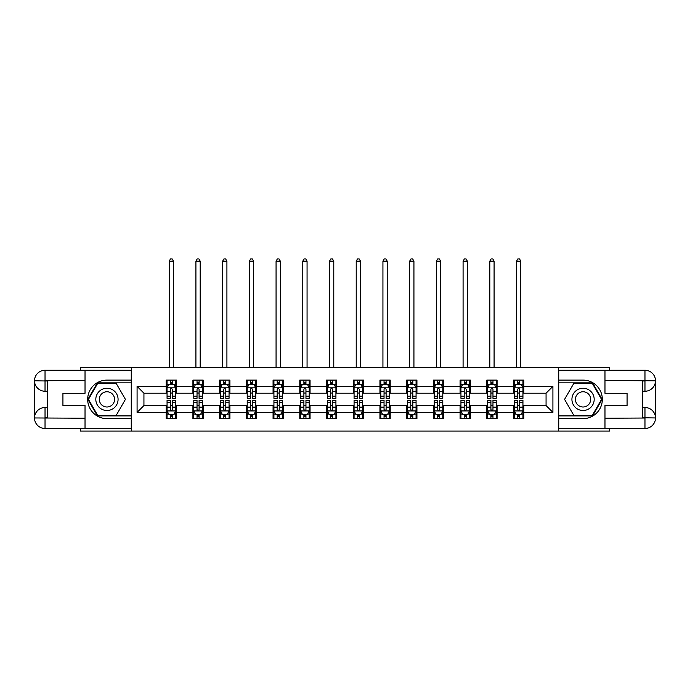 <?xml version="1.0" encoding="UTF-8"?>
<svg xmlns="http://www.w3.org/2000/svg" width="690" height="690" viewBox="0 0 690 690"><rect width="100%" height="100%" fill="white"/><g stroke="black" fill="none" stroke-linecap="round" stroke-linejoin="round"><path stroke-width="1.03" d="M80.402 428.49L80.402 431.06L609.598 431.06L609.598 428.49M609.598 370.263L609.598 367.692L558.564 367.692L558.564 431.06M558.564 367.692L80.402 367.692L80.402 370.263M131.436 431.06L131.436 367.692M523.796 386.357L523.796 380.112L513.524 380.112L513.524 386.357L497.085 386.357L497.085 380.112L486.804 380.112L486.804 386.357L470.364 386.357L470.364 380.112L460.092 380.112L460.092 386.357L443.644 386.357L443.644 380.112L433.372 380.112L433.372 386.357L416.933 386.357L416.933 380.112L406.652 380.112L406.652 386.357L390.212 386.357L390.212 380.112L379.94 380.112L379.94 386.357L363.501 386.357L363.501 380.112L353.22 380.112L353.22 386.357L336.78 386.357L336.78 380.112L326.499 380.112L326.499 386.357L310.06 386.357L310.06 380.112L299.788 380.112L299.788 386.357L283.349 386.357L283.349 380.112L273.068 380.112L273.068 386.357L256.628 386.357L256.628 380.112L246.356 380.112L246.356 386.357L229.908 386.357L229.908 380.112L219.636 380.112L219.636 386.357L203.196 386.357L203.196 380.112L192.915 380.112L192.915 386.357L176.476 386.357L176.476 380.112L166.204 380.112L166.204 386.357L137.086 386.357L137.086 412.396L143.934 405.539L166.204 405.539L166.204 418.64L176.476 418.64L176.476 405.539L192.915 405.539L192.915 418.64L203.196 418.64L203.196 405.539L219.636 405.539L219.636 418.64L229.908 418.64L229.908 405.539L246.356 405.539L246.356 418.64L256.628 418.64L256.628 405.539L273.068 405.539L273.068 418.64L283.349 418.64L283.349 405.539L299.788 405.539L299.788 418.64L310.06 418.64L310.06 405.539L326.499 405.539L326.499 418.64L336.78 418.64L336.78 405.539L353.22 405.539L353.22 418.64L363.501 418.64L363.501 405.539L379.94 405.539L379.94 418.64L390.212 418.64L390.212 405.539L406.652 405.539L406.652 418.64L416.933 418.64L416.933 405.539L433.372 405.539L433.372 418.64L443.644 418.64L443.644 405.539L460.092 405.539L460.092 418.64L470.364 418.64L470.364 405.539L486.804 405.539L486.804 418.64L497.085 418.64L497.085 405.539L513.524 405.539L513.524 418.64L523.796 418.64L523.796 405.539L546.066 405.539L546.066 393.214L523.796 393.214L523.796 386.357L552.914 386.357L552.914 412.396L523.796 412.396M513.524 412.396L497.085 412.396M486.804 412.396L470.364 412.396M460.092 412.396L443.644 412.396M433.372 412.396L416.933 412.396M406.652 412.396L390.212 412.396M379.94 412.396L363.501 412.396M353.22 412.396L336.78 412.396M326.499 412.396L310.06 412.396M299.788 412.396L283.349 412.396M273.068 412.396L256.628 412.396M246.356 412.396L229.908 412.396M219.636 412.396L203.196 412.396M192.915 412.396L176.476 412.396M166.204 412.396L137.086 412.396M513.524 386.357L513.524 393.214L497.085 393.214L497.085 386.357M486.804 386.357L486.804 393.214L470.364 393.214L470.364 386.357M460.092 386.357L460.092 393.214L443.644 393.214L443.644 386.357M433.372 386.357L433.372 393.214L416.933 393.214L416.933 386.357M406.652 386.357L406.652 393.214L390.212 393.214L390.212 386.357M379.94 386.357L379.94 393.214L363.501 393.214L363.501 386.357M353.22 386.357L353.22 393.214L336.78 393.214L336.78 386.357M326.499 386.357L326.499 393.214L310.06 393.214L310.06 386.357M299.788 386.357L299.788 393.214L283.349 393.214L283.349 386.357M273.068 386.357L273.068 393.214L256.628 393.214L256.628 386.357M246.356 386.357L246.356 393.214L229.908 393.214L229.908 386.357M219.636 386.357L219.636 393.214L203.196 393.214L203.196 386.357M192.915 386.357L192.915 393.214L176.476 393.214L176.476 386.357M166.204 386.357L166.204 393.214L143.934 393.214L137.086 386.357M143.934 393.214L143.934 405.539M552.914 412.396L546.066 405.539M546.066 393.214L552.914 386.357M166.204 384.39L167.058 384.39M170.309 384.39L172.371 384.39M175.622 384.39L176.476 384.39M166.204 393.041L167.058 393.041M170.309 393.041L172.371 393.041M175.622 393.041L176.476 393.041M166.204 405.711L167.058 405.711M170.309 405.711L172.371 405.711M175.622 405.711L176.476 405.711M166.204 414.362L167.058 414.362M170.309 414.362L172.371 414.362M175.622 414.362L176.476 414.362M192.915 405.711L193.778 405.711M197.03 405.711L199.082 405.711M202.334 405.711L203.196 405.711M192.915 414.362L193.778 414.362M197.03 414.362L199.082 414.362M202.334 414.362L203.196 414.362M192.915 384.39L193.778 384.39M197.03 384.39L199.082 384.39M202.334 384.39L203.196 384.39M192.915 393.041L193.778 393.041M197.03 393.041L199.082 393.041M202.334 393.041L203.196 393.041M219.636 405.711L220.489 405.711M223.75 405.711L225.803 405.711M229.054 405.711L229.908 405.711M219.636 414.362L220.489 414.362M223.75 414.362L225.803 414.362M229.054 414.362L229.908 414.362M219.636 384.39L220.489 384.39M223.75 384.39L225.803 384.39M229.054 384.39L229.908 384.39M219.636 393.041L220.489 393.041M223.75 393.041L225.803 393.041M229.054 393.041L229.908 393.041M246.356 405.711L247.21 405.711M250.461 405.711L252.514 405.711M255.774 405.711L256.628 405.711M246.356 414.362L247.21 414.362M250.461 414.362L252.514 414.362M255.774 414.362L256.628 414.362M246.356 384.39L247.21 384.39M250.461 384.39L252.514 384.39M255.774 384.39L256.628 384.39M246.356 393.041L247.21 393.041M250.461 393.041L252.514 393.041M255.774 393.041L256.628 393.041M273.068 405.711L273.93 405.711M277.182 405.711L279.234 405.711M282.486 405.711L283.349 405.711M273.068 414.362L273.93 414.362M277.182 414.362L279.234 414.362M282.486 414.362L283.349 414.362M273.068 384.39L273.93 384.39M277.182 384.39L279.234 384.39M282.486 384.39L283.349 384.39M273.068 393.041L273.93 393.041M277.182 393.041L279.234 393.041M282.486 393.041L283.349 393.041M299.788 405.711L300.642 405.711M303.893 405.711L305.955 405.711M309.206 405.711L310.06 405.711M299.788 414.362L300.642 414.362M303.893 414.362L305.955 414.362M309.206 414.362L310.06 414.362M299.788 384.39L300.642 384.39M303.893 384.39L305.955 384.39M309.206 384.39L310.06 384.39M299.788 393.041L300.642 393.041M303.893 393.041L305.955 393.041M309.206 393.041L310.06 393.041M326.499 405.711L327.362 405.711M330.613 405.711L332.666 405.711M335.927 405.711L336.78 405.711M326.499 414.362L327.362 414.362M330.613 414.362L332.666 414.362M335.927 414.362L336.78 414.362M326.499 384.39L327.362 384.39M330.613 384.39L332.666 384.39M335.927 384.39L336.78 384.39M326.499 393.041L327.362 393.041M330.613 393.041L332.666 393.041M335.927 393.041L336.78 393.041M353.22 405.711L354.074 405.711M357.334 405.711L359.387 405.711M362.638 405.711L363.501 405.711M353.22 414.362L354.074 414.362M357.334 414.362L359.387 414.362M362.638 414.362L363.501 414.362M353.22 384.39L354.074 384.39M357.334 384.39L359.387 384.39M362.638 384.39L363.501 384.39M353.22 393.041L354.074 393.041M357.334 393.041L359.387 393.041M362.638 393.041L363.501 393.041M379.94 405.711L380.794 405.711M384.045 405.711L386.107 405.711M389.358 405.711L390.212 405.711M379.94 414.362L380.794 414.362M384.045 414.362L386.107 414.362M389.358 414.362L390.212 414.362M379.94 384.39L380.794 384.39M384.045 384.39L386.107 384.39M389.358 384.39L390.212 384.39M379.94 393.041L380.794 393.041M384.045 393.041L386.107 393.041M389.358 393.041L390.212 393.041M406.652 405.711L407.514 405.711M410.766 405.711L412.818 405.711M416.07 405.711L416.933 405.711M406.652 414.362L407.514 414.362M410.766 414.362L412.818 414.362M416.07 414.362L416.933 414.362M406.652 384.39L407.514 384.39M410.766 384.39L412.818 384.39M416.07 384.39L416.933 384.39M406.652 393.041L407.514 393.041M410.766 393.041L412.818 393.041M416.07 393.041L416.933 393.041M433.372 405.711L434.226 405.711M437.486 405.711L439.539 405.711M442.79 405.711L443.644 405.711M433.372 414.362L434.226 414.362M437.486 414.362L439.539 414.362M442.79 414.362L443.644 414.362M433.372 384.39L434.226 384.39M437.486 384.39L439.539 384.39M442.79 384.39L443.644 384.39M433.372 393.041L434.226 393.041M437.486 393.041L439.539 393.041M442.79 393.041L443.644 393.041M460.092 405.711L460.946 405.711M464.198 405.711L466.25 405.711M469.511 405.711L470.364 405.711M460.092 414.362L460.946 414.362M464.198 414.362L466.25 414.362M469.511 414.362L470.364 414.362M460.092 384.39L460.946 384.39M464.198 384.39L466.25 384.39M469.511 384.39L470.364 384.39M460.092 393.041L460.946 393.041M464.198 393.041L466.25 393.041M469.511 393.041L470.364 393.041M486.804 405.711L487.666 405.711M490.918 405.711L492.97 405.711M496.222 405.711L497.085 405.711M486.804 414.362L487.666 414.362M490.918 414.362L492.97 414.362M496.222 414.362L497.085 414.362M486.804 384.39L487.666 384.39M490.918 384.39L492.97 384.39M496.222 384.39L497.085 384.39M486.804 393.041L487.666 393.041M490.918 393.041L492.97 393.041M496.222 393.041L497.085 393.041M513.524 405.711L514.378 405.711M517.629 405.711L519.691 405.711M522.942 405.711L523.796 405.711M513.524 414.362L514.378 414.362M517.629 414.362L519.691 414.362M522.942 414.362L523.796 414.362M513.524 384.39L514.378 384.39M517.629 384.39L519.691 384.39M522.942 384.39L523.796 384.39M513.524 393.041L514.378 393.041M517.629 393.041L519.691 393.041M522.942 393.041L523.796 393.041M172.371 382.338L170.309 382.338M175.622 396.198L172.371 396.198L172.371 398.346L175.622 398.346L175.622 387.901L173.906 384.477L168.774 384.477L167.058 387.901L167.058 398.346L170.309 398.346L170.309 396.198L167.058 396.198M167.058 387.901L167.058 380.112M175.622 387.901L175.622 380.112M170.309 384.477L170.309 380.112M172.371 380.112L172.371 384.477M172.371 396.198L172.371 389.186L171.232 388.168L170.318 389.048L170.309 396.198M173.483 367.692L173.483 261.165L169.197 261.165L169.197 367.692M169.197 261.165L170.482 258.94L172.198 258.94L173.483 261.165M170.309 416.415L172.371 416.415M167.058 402.555L170.309 402.555L170.309 400.407L167.058 400.407L167.058 410.852L168.774 414.276L173.906 414.276L175.622 410.852L175.622 400.407L172.371 400.407L172.371 402.555L175.622 402.555M175.622 410.852L175.622 418.64M167.058 410.852L167.058 418.64M172.371 414.276L172.371 418.64M170.309 418.64L170.309 414.276M170.309 402.555L170.309 409.567L171.448 410.585L172.371 409.567L172.371 402.555M112.513 389.738A11.135 11.135 0 0 0 97.307 393.809A11.135 11.135 0 0 0 101.378 409.015A11.135 11.135 0 0 0 116.584 404.944A11.135 11.135 0 0 0 112.513 389.738M110.754 392.774A7.625 7.625 0 0 0 100.343 395.568A7.625 7.625 0 0 0 103.138 405.979A7.625 7.625 0 0 0 113.548 403.184A7.625 7.625 0 0 0 110.754 392.774M116.187 415.389L97.695 415.389L88.458 399.372L97.695 383.364L116.187 383.364L125.433 399.372L116.187 415.389M588.622 389.738A11.135 11.135 0 0 0 573.416 393.809A11.135 11.135 0 0 0 577.487 409.015A11.135 11.135 0 0 0 592.693 404.944A11.135 11.135 0 0 0 588.622 389.738M586.862 392.774A7.625 7.625 0 0 0 576.452 395.568A7.625 7.625 0 0 0 579.246 405.979A7.625 7.625 0 0 0 589.657 403.184A7.625 7.625 0 0 0 586.862 392.774M592.305 415.389L573.813 415.389L564.567 399.372L573.813 383.364L592.305 383.364L601.542 399.372L592.305 415.389M47.343 391.239L45.031 391.239A10.531 10.531 0 0 1 34.5 380.794A10.531 10.531 0 0 1 45.031 370.263L131.264 370.263L131.264 380.112L106.941 380.112A19.268 19.268 0 0 0 87.673 399.372A19.268 19.268 0 0 0 106.941 418.64L131.264 418.64L131.264 428.49L45.031 428.49A10.531 10.531 0 0 1 34.5 417.959A10.531 10.531 0 0 1 45.031 407.514L47.343 407.514M131.264 418.64L131.264 380.112M85.025 370.263L85.025 393.3L62.928 393.3L62.928 405.453L85.025 405.453L85.025 428.49M45.031 391.239A10.531 10.531 0 0 1 34.5 380.794L45.031 380.966L45.031 391.239A10.531 10.531 0 0 1 34.5 380.794L34.5 417.959L85.025 418.218M45.031 418.218L45.031 428.49A10.531 10.531 0 0 1 34.5 417.959A10.531 10.531 0 0 1 45.031 407.514L45.031 417.786L47.343 417.786L47.343 380.966L45.031 380.966M131.264 382.846L97.402 382.846L87.863 399.372L97.402 415.906L131.264 415.906M642.657 407.514L644.969 407.514A10.531 10.531 0 0 1 655.5 417.959A10.531 10.531 0 0 1 644.969 428.49L558.736 428.49L558.736 418.64L583.059 418.64A19.268 19.268 0 0 0 602.327 399.372A19.268 19.268 0 0 0 583.059 380.112L558.736 380.112L558.736 370.263L644.969 370.263A10.531 10.531 0 0 1 655.5 380.794A10.531 10.531 0 0 1 644.969 391.239L642.657 391.239M558.736 380.112L558.736 418.64M604.975 428.49L604.975 405.453L627.072 405.453L627.072 393.3L604.975 393.3L604.975 370.263M644.969 407.514A10.531 10.531 0 0 1 655.5 417.959L644.969 417.786L644.969 407.514A10.531 10.531 0 0 1 655.5 417.959L655.5 380.794L604.975 380.535M644.969 380.535L644.969 370.263A10.531 10.531 0 0 1 655.5 380.794A10.531 10.531 0 0 1 644.969 391.239L644.969 380.966L642.657 380.966L642.657 417.786L644.969 417.786M558.736 415.906L592.598 415.906L602.137 399.372L592.598 382.846L558.736 382.846M199.082 382.338L197.03 382.338M202.334 396.198L199.082 396.198L199.082 398.346L202.334 398.346L202.334 387.901L200.626 384.477L195.486 384.477L193.778 387.901L193.778 398.346L197.03 398.346L197.03 396.198L193.778 396.198M193.778 387.901L193.778 380.112M202.334 387.901L202.334 380.112M197.03 384.477L197.03 380.112M199.082 380.112L199.082 384.477M199.082 396.198L199.082 389.186L197.952 388.168L197.038 389.048L197.03 396.198M200.195 367.692L200.195 261.165L195.917 261.165L195.917 367.692M195.917 261.165L197.202 258.94L198.91 258.94L200.195 261.165M225.803 382.338L223.75 382.338M229.054 396.198L225.803 396.198L225.803 398.346L229.054 398.346L229.054 387.901L227.346 384.477L222.206 384.477L220.489 387.901L220.489 398.346L223.75 398.346L223.75 396.198L220.489 396.198M220.489 387.901L220.489 380.112M229.054 387.901L229.054 380.112M223.75 384.477L223.75 380.112M225.803 380.112L225.803 384.477M225.803 396.198L225.803 389.186L224.664 388.168L223.758 389.048L223.75 396.198M226.915 367.692L226.915 261.165L222.629 261.165L222.629 367.692M222.629 261.165L223.914 258.94L225.63 258.94L226.915 261.165M197.03 416.415L199.082 416.415M193.778 402.555L197.03 402.555L197.03 400.407L193.778 400.407L193.778 410.852L195.486 414.276L200.626 414.276L202.334 410.852L202.334 400.407L199.082 400.407L199.082 402.555L202.334 402.555M202.334 410.852L202.334 418.64M193.778 410.852L193.778 418.64M199.082 414.276L199.082 418.64M197.03 418.64L197.03 414.276M197.03 402.555L197.03 409.567L198.168 410.585L199.074 409.705L199.082 402.555M223.75 416.415L225.803 416.415M220.489 402.555L223.75 402.555L223.75 400.407L220.489 400.407L220.489 410.852L222.206 414.276L227.346 414.276L229.054 410.852L229.054 400.407L225.803 400.407L225.803 402.555L229.054 402.555M229.054 410.852L229.054 418.64M220.489 410.852L220.489 418.64M225.803 414.276L225.803 418.64M223.75 418.64L223.75 414.276M223.75 402.555L223.75 409.567L224.88 410.585L225.794 409.705L225.803 402.555M252.514 382.338L250.461 382.338M255.774 396.198L252.514 396.198L252.514 398.346L255.774 398.346L255.774 387.901L254.058 384.477L248.918 384.477L247.21 387.901L247.21 398.346L250.461 398.346L250.461 396.198L247.21 396.198M247.21 387.901L247.21 380.112M255.774 387.901L255.774 380.112M250.461 384.477L250.461 380.112M252.514 380.112L252.514 384.477M252.514 396.198L252.514 389.186L251.384 388.168L250.47 389.048L250.461 396.198M253.635 367.692L253.635 261.165L249.349 261.165L249.349 367.692M249.349 261.165L250.634 258.94L252.35 258.94L253.635 261.165M279.234 382.338L277.182 382.338M282.486 396.198L279.234 396.198L279.234 398.346L282.486 398.346L282.486 387.901L280.778 384.477L275.638 384.477L273.93 387.901L273.93 398.346L277.182 398.346L277.182 396.198L273.93 396.198M273.93 387.901L273.93 380.112M282.486 387.901L282.486 380.112M277.182 384.477L277.182 380.112M279.234 380.112L279.234 384.477M279.234 396.198L279.234 389.186L278.096 388.168L277.19 389.048L277.182 396.198M280.347 367.692L280.347 261.165L276.069 261.165L276.069 367.692M276.069 261.165L277.354 258.94L279.062 258.94L280.347 261.165M305.955 382.338L303.893 382.338M309.206 396.198L305.955 396.198L305.955 398.346L309.206 398.346L309.206 387.901L307.49 384.477L302.358 384.477L300.642 387.901L300.642 398.346L303.893 398.346L303.893 396.198L300.642 396.198M300.642 387.901L300.642 380.112M309.206 387.901L309.206 380.112M303.893 384.477L303.893 380.112M305.955 380.112L305.955 384.477M305.955 396.198L305.955 389.186L304.816 388.168L303.893 389.186L303.893 396.198M307.067 367.692L307.067 261.165L302.781 261.165L302.781 367.692M302.781 261.165L304.066 258.94L305.782 258.94L307.067 261.165M250.461 416.415L252.514 416.415M247.21 402.555L250.461 402.555L250.461 400.407L247.21 400.407L247.21 410.852L248.918 414.276L254.058 414.276L255.774 410.852L255.774 400.407L252.514 400.407L252.514 402.555L255.774 402.555M255.774 410.852L255.774 418.64M247.21 410.852L247.21 418.64M252.514 414.276L252.514 418.64M250.461 418.64L250.461 414.276M250.461 402.555L250.461 409.567L251.6 410.585L252.506 409.705L252.514 402.555M277.182 416.415L279.234 416.415M273.93 402.555L277.182 402.555L277.182 400.407L273.93 400.407L273.93 410.852L275.638 414.276L280.778 414.276L282.486 410.852L282.486 400.407L279.234 400.407L279.234 402.555L282.486 402.555M282.486 410.852L282.486 418.64M273.93 410.852L273.93 418.64M279.234 414.276L279.234 418.64M277.182 418.64L277.182 414.276M277.182 402.555L277.182 409.567L278.312 410.585L279.226 409.705L279.234 402.555M303.893 416.415L305.955 416.415M300.642 402.555L303.893 402.555L303.893 400.407L300.642 400.407L300.642 410.852L302.358 414.276L307.49 414.276L309.206 410.852L309.206 400.407L305.955 400.407L305.955 402.555L309.206 402.555M309.206 410.852L309.206 418.64M300.642 410.852L300.642 418.64M305.955 414.276L305.955 418.64M303.893 418.64L303.893 414.276M303.893 402.555L303.893 409.567L305.032 410.585L305.946 409.705L305.955 402.555M332.666 382.338L330.613 382.338M335.927 396.198L332.666 396.198L332.666 398.346L335.927 398.346L335.927 387.901L334.21 384.477L329.07 384.477L327.362 387.901L327.362 398.346L330.613 398.346L330.613 396.198L327.362 396.198M327.362 387.901L327.362 380.112M335.927 387.901L335.927 380.112M330.613 384.477L330.613 380.112M332.666 380.112L332.666 384.477M332.666 396.198L332.666 389.186L331.536 388.168L330.622 389.048L330.613 396.198M333.779 367.692L333.779 261.165L329.501 261.165L329.501 367.692M329.501 261.165L330.786 258.94L332.494 258.94L333.779 261.165M330.613 416.415L332.666 416.415M327.362 402.555L330.613 402.555L330.613 400.407L327.362 400.407L327.362 410.852L329.07 414.276L334.21 414.276L335.927 410.852L335.927 400.407L332.666 400.407L332.666 402.555L335.927 402.555M335.927 410.852L335.927 418.64M327.362 410.852L327.362 418.64M332.666 414.276L332.666 418.64M330.613 418.64L330.613 414.276M330.613 402.555L330.613 409.567L331.752 410.585L332.658 409.705L332.666 402.555M359.387 382.338L357.334 382.338M362.638 396.198L359.387 396.198L359.387 398.346L362.638 398.346L362.638 387.901L360.93 384.477L355.79 384.477L354.074 387.901L354.074 398.346L357.334 398.346L357.334 396.198L354.074 396.198M354.074 387.901L354.074 380.112M362.638 387.901L362.638 380.112M357.334 384.477L357.334 380.112M359.387 380.112L359.387 384.477M359.387 396.198L359.387 389.186L358.248 388.168L357.342 389.048L357.334 396.198M360.499 367.692L360.499 261.165L356.221 261.165L356.221 367.692M356.221 261.165L357.506 258.94L359.214 258.94L360.499 261.165M357.334 416.415L359.387 416.415M354.074 402.555L357.334 402.555L357.334 400.407L354.074 400.407L354.074 410.852L355.79 414.276L360.93 414.276L362.638 410.852L362.638 400.407L359.387 400.407L359.387 402.555L362.638 402.555M362.638 410.852L362.638 418.64M354.074 410.852L354.074 418.64M359.387 414.276L359.387 418.64M357.334 418.64L357.334 414.276M357.334 402.555L357.334 409.567L358.464 410.585L359.378 409.705L359.387 402.555M386.107 382.338L384.045 382.338M389.358 396.198L386.107 396.198L386.107 398.346L389.358 398.346L389.358 387.901L387.642 384.477L382.51 384.477L380.794 387.901L380.794 398.346L384.045 398.346L384.045 396.198L380.794 396.198M380.794 387.901L380.794 380.112M389.358 387.901L389.358 380.112M384.045 384.477L384.045 380.112M386.107 380.112L386.107 384.477M386.107 396.198L386.107 389.186L384.968 388.168L384.054 389.048L384.045 396.198M387.219 367.692L387.219 261.165L382.933 261.165L382.933 367.692M382.933 261.165L384.218 258.94L385.934 258.94L387.219 261.165M384.045 416.415L386.107 416.415M380.794 402.555L384.045 402.555L384.045 400.407L380.794 400.407L380.794 410.852L382.51 414.276L387.642 414.276L389.358 410.852L389.358 400.407L386.107 400.407L386.107 402.555L389.358 402.555M389.358 410.852L389.358 418.64M380.794 410.852L380.794 418.64M386.107 414.276L386.107 418.64M384.045 418.64L384.045 414.276M384.045 402.555L384.045 409.567L385.184 410.585L386.107 409.567L386.107 402.555M412.818 382.338L410.766 382.338M416.07 396.198L412.818 396.198L412.818 398.346L416.07 398.346L416.07 387.901L414.362 384.477L409.222 384.477L407.514 387.901L407.514 398.346L410.766 398.346L410.766 396.198L407.514 396.198M407.514 387.901L407.514 380.112M416.07 387.901L416.07 380.112M410.766 384.477L410.766 380.112M412.818 380.112L412.818 384.477M412.818 396.198L412.818 389.186L411.689 388.168L410.774 389.048L410.766 396.198M413.931 367.692L413.931 261.165L409.653 261.165L409.653 367.692M409.653 261.165L410.938 258.94L412.646 258.94L413.931 261.165M410.766 416.415L412.818 416.415M407.514 402.555L410.766 402.555L410.766 400.407L407.514 400.407L407.514 410.852L409.222 414.276L414.362 414.276L416.07 410.852L416.07 400.407L412.818 400.407L412.818 402.555L416.07 402.555M416.07 410.852L416.07 418.64M407.514 410.852L407.514 418.64M412.818 414.276L412.818 418.64M410.766 418.64L410.766 414.276M410.766 402.555L410.766 409.567L411.904 410.585L412.81 409.705L412.818 402.555M439.539 382.338L437.486 382.338M442.79 396.198L439.539 396.198L439.539 398.346L442.79 398.346L442.79 387.901L441.082 384.477L435.942 384.477L434.226 387.901L434.226 398.346L437.486 398.346L437.486 396.198L434.226 396.198M434.226 387.901L434.226 380.112M442.79 387.901L442.79 380.112M437.486 384.477L437.486 380.112M439.539 380.112L439.539 384.477M439.539 396.198L439.539 389.186L438.4 388.168L437.495 389.048L437.486 396.198M440.651 367.692L440.651 261.165L436.365 261.165L436.365 367.692M436.365 261.165L437.65 258.94L439.366 258.94L440.651 261.165M437.486 416.415L439.539 416.415M434.226 402.555L437.486 402.555L437.486 400.407L434.226 400.407L434.226 410.852L435.942 414.276L441.082 414.276L442.79 410.852L442.79 400.407L439.539 400.407L439.539 402.555L442.79 402.555M442.79 410.852L442.79 418.64M434.226 410.852L434.226 418.64M439.539 414.276L439.539 418.64M437.486 418.64L437.486 414.276M437.486 402.555L437.486 409.567L438.616 410.585L439.53 409.705L439.539 402.555M466.25 382.338L464.198 382.338M469.511 396.198L466.25 396.198L466.25 398.346L469.511 398.346L469.511 387.901L467.794 384.477L462.654 384.477L460.946 387.901L460.946 398.346L464.198 398.346L464.198 396.198L460.946 396.198M460.946 387.901L460.946 380.112M469.511 387.901L469.511 380.112M464.198 384.477L464.198 380.112M466.25 380.112L466.25 384.477M466.25 396.198L466.25 389.186L465.12 388.168L464.206 389.048L464.198 396.198M467.372 367.692L467.372 261.165L463.085 261.165L463.085 367.692M463.085 261.165L464.37 258.94L466.086 258.94L467.372 261.165M464.198 416.415L466.25 416.415M460.946 402.555L464.198 402.555L464.198 400.407L460.946 400.407L460.946 410.852L462.654 414.276L467.794 414.276L469.511 410.852L469.511 400.407L466.25 400.407L466.25 402.555L469.511 402.555M469.511 410.852L469.511 418.64M460.946 410.852L460.946 418.64M466.25 414.276L466.25 418.64M464.198 418.64L464.198 414.276M464.198 402.555L464.198 409.567L465.336 410.585L466.242 409.705L466.25 402.555M492.97 382.338L490.918 382.338M496.222 396.198L492.97 396.198L492.97 398.346L496.222 398.346L496.222 387.901L494.514 384.477L489.374 384.477L487.666 387.901L487.666 398.346L490.918 398.346L490.918 396.198L487.666 396.198M487.666 387.901L487.666 380.112M496.222 387.901L496.222 380.112M490.918 384.477L490.918 380.112M492.97 380.112L492.97 384.477M492.97 396.198L492.97 389.186L491.832 388.168L490.926 389.048L490.918 396.198M494.083 367.692L494.083 261.165L489.805 261.165L489.805 367.692M489.805 261.165L491.09 258.94L492.798 258.94L494.083 261.165M490.918 416.415L492.97 416.415M487.666 402.555L490.918 402.555L490.918 400.407L487.666 400.407L487.666 410.852L489.374 414.276L494.514 414.276L496.222 410.852L496.222 400.407L492.97 400.407L492.97 402.555L496.222 402.555M496.222 410.852L496.222 418.64M487.666 410.852L487.666 418.64M492.97 414.276L492.97 418.64M490.918 418.64L490.918 414.276M490.918 402.555L490.918 409.567L492.048 410.585L492.962 409.705L492.97 402.555M519.691 382.338L517.629 382.338M522.942 396.198L519.691 396.198L519.691 398.346L522.942 398.346L522.942 387.901L521.226 384.477L516.094 384.477L514.378 387.901L514.378 398.346L517.629 398.346L517.629 396.198L514.378 396.198M514.378 387.901L514.378 380.112M522.942 387.901L522.942 380.112M517.629 384.477L517.629 380.112M519.691 380.112L519.691 384.477M519.691 396.198L519.691 389.186L518.552 388.168L517.629 389.186L517.629 396.198M520.803 367.692L520.803 261.165L516.517 261.165L516.517 367.692M516.517 261.165L517.802 258.94L519.518 258.94L520.803 261.165M517.629 416.415L519.691 416.415M514.378 402.555L517.629 402.555L517.629 400.407L514.378 400.407L514.378 410.852L516.094 414.276L521.226 414.276L522.942 410.852L522.942 400.407L519.691 400.407L519.691 402.555L522.942 402.555M522.942 410.852L522.942 418.64M514.378 410.852L514.378 418.64M519.691 414.276L519.691 418.64M517.629 418.64L517.629 414.276M517.629 402.555L517.629 409.567L518.768 410.585L519.682 409.705L519.691 402.555M175.579 387.815L167.101 387.815M167.058 384.684L168.671 384.684M174.009 384.684L175.622 384.684M170.309 391.61L167.058 391.61M175.622 391.61L172.371 391.61M172.371 383.424L170.309 383.424M167.101 410.938L175.579 410.938M175.622 414.069L174.009 414.069M168.671 414.069L167.058 414.069M172.371 407.143L175.622 407.143M167.058 407.143L170.309 407.143M170.309 415.328L172.371 415.328M85.025 380.535L44.79 380.725M34.5 417.959A10.531 10.531 0 0 1 45.031 407.514M34.5 380.794A10.531 10.531 0 0 1 45.031 370.263L45.031 380.535M604.975 418.218L645.21 418.028M655.5 380.794A10.531 10.531 0 0 1 644.969 391.239M655.5 417.959A10.531 10.531 0 0 1 644.969 428.49L644.969 418.218M202.291 387.815L193.821 387.815M193.778 384.684L195.382 384.684M200.73 384.684L202.334 384.684M197.03 391.61L193.778 391.61M202.334 391.61L199.082 391.61M199.082 383.424L197.03 383.424M229.011 387.815L220.533 387.815M220.489 384.684L222.102 384.684M227.441 384.684L229.054 384.684M223.75 391.61L220.489 391.61M229.054 391.61L225.803 391.61M225.803 383.424L223.75 383.424M193.821 410.938L202.291 410.938M202.334 414.069L200.73 414.069M195.382 414.069L193.778 414.069M199.082 407.143L202.334 407.143M193.778 407.143L197.03 407.143M197.03 415.328L199.082 415.328M220.533 410.938L229.011 410.938M229.054 414.069L227.441 414.069M222.102 414.069L220.489 414.069M225.803 407.143L229.054 407.143M220.489 407.143L223.75 407.143M223.75 415.328L225.803 415.328M255.731 387.815L247.253 387.815M247.21 384.684L248.823 384.684M254.162 384.684L255.774 384.684M250.461 391.61L247.21 391.61M255.774 391.61L252.514 391.61M252.514 383.424L250.461 383.424M282.443 387.815L273.964 387.815M273.93 384.684L275.534 384.684M280.882 384.684L282.486 384.684M277.182 391.61L273.93 391.61M282.486 391.61L279.234 391.61M279.234 383.424L277.182 383.424M309.163 387.815L300.685 387.815M300.642 384.684L302.255 384.684M307.593 384.684L309.206 384.684M303.893 391.61L300.642 391.61M309.206 391.61L305.955 391.61M305.955 383.424L303.893 383.424M247.253 410.938L255.731 410.938M255.774 414.069L254.162 414.069M248.823 414.069L247.21 414.069M252.514 407.143L255.774 407.143M247.21 407.143L250.461 407.143M250.461 415.328L252.514 415.328M273.964 410.938L282.443 410.938M282.486 414.069L280.882 414.069M275.534 414.069L273.93 414.069M279.234 407.143L282.486 407.143M273.93 407.143L277.182 407.143M277.182 415.328L279.234 415.328M300.685 410.938L309.163 410.938M309.206 414.069L307.593 414.069M302.255 414.069L300.642 414.069M305.955 407.143L309.206 407.143M300.642 407.143L303.893 407.143M303.893 415.328L305.955 415.328M335.883 387.815L327.405 387.815M327.362 384.684L328.966 384.684M334.314 384.684L335.927 384.684M330.613 391.61L327.362 391.61M335.927 391.61L332.666 391.61M332.666 383.424L330.613 383.424M327.405 410.938L335.883 410.938M335.927 414.069L334.314 414.069M328.966 414.069L327.362 414.069M332.666 407.143L335.927 407.143M327.362 407.143L330.613 407.143M330.613 415.328L332.666 415.328M362.595 387.815L354.117 387.815M354.074 384.684L355.686 384.684M361.034 384.684L362.638 384.684M357.334 391.61L354.074 391.61M362.638 391.61L359.387 391.61M359.387 383.424L357.334 383.424M354.117 410.938L362.595 410.938M362.638 414.069L361.034 414.069M355.686 414.069L354.074 414.069M359.387 407.143L362.638 407.143M354.074 407.143L357.334 407.143M357.334 415.328L359.387 415.328M389.315 387.815L380.837 387.815M380.794 384.684L382.407 384.684M387.746 384.684L389.358 384.684M384.045 391.61L380.794 391.61M389.358 391.61L386.107 391.61M386.107 383.424L384.045 383.424M380.837 410.938L389.315 410.938M389.358 414.069L387.746 414.069M382.407 414.069L380.794 414.069M386.107 407.143L389.358 407.143M380.794 407.143L384.045 407.143M384.045 415.328L386.107 415.328M416.036 387.815L407.557 387.815M407.514 384.684L409.118 384.684M414.466 384.684L416.07 384.684M410.766 391.61L407.514 391.61M416.07 391.61L412.818 391.61M412.818 383.424L410.766 383.424M407.557 410.938L416.036 410.938M416.07 414.069L414.466 414.069M409.118 414.069L407.514 414.069M412.818 407.143L416.07 407.143M407.514 407.143L410.766 407.143M410.766 415.328L412.818 415.328M442.747 387.815L434.269 387.815M434.226 384.684L435.839 384.684M441.177 384.684L442.79 384.684M437.486 391.61L434.226 391.61M442.79 391.61L439.539 391.61M439.539 383.424L437.486 383.424M434.269 410.938L442.747 410.938M442.79 414.069L441.177 414.069M435.839 414.069L434.226 414.069M439.539 407.143L442.79 407.143M434.226 407.143L437.486 407.143M437.486 415.328L439.539 415.328M469.467 387.815L460.989 387.815M460.946 384.684L462.559 384.684M467.898 384.684L469.511 384.684M464.198 391.61L460.946 391.61M469.511 391.61L466.25 391.61M466.25 383.424L464.198 383.424M460.989 410.938L469.467 410.938M469.511 414.069L467.898 414.069M462.559 414.069L460.946 414.069M466.25 407.143L469.511 407.143M460.946 407.143L464.198 407.143M464.198 415.328L466.25 415.328M496.179 387.815L487.709 387.815M487.666 384.684L489.27 384.684M494.618 384.684L496.222 384.684M490.918 391.61L487.666 391.61M496.222 391.61L492.97 391.61M492.97 383.424L490.918 383.424M487.709 410.938L496.179 410.938M496.222 414.069L494.618 414.069M489.27 414.069L487.666 414.069M492.97 407.143L496.222 407.143M487.666 407.143L490.918 407.143M490.918 415.328L492.97 415.328M522.899 387.815L514.421 387.815M514.378 384.684L515.991 384.684M521.33 384.684L522.942 384.684M517.629 391.61L514.378 391.61M522.942 391.61L519.691 391.61M519.691 383.424L517.629 383.424M514.421 410.938L522.899 410.938M522.942 414.069L521.33 414.069M515.991 414.069L514.378 414.069M519.691 407.143L522.942 407.143M514.378 407.143L517.629 407.143M517.629 415.328L519.691 415.328"/></g></svg>
